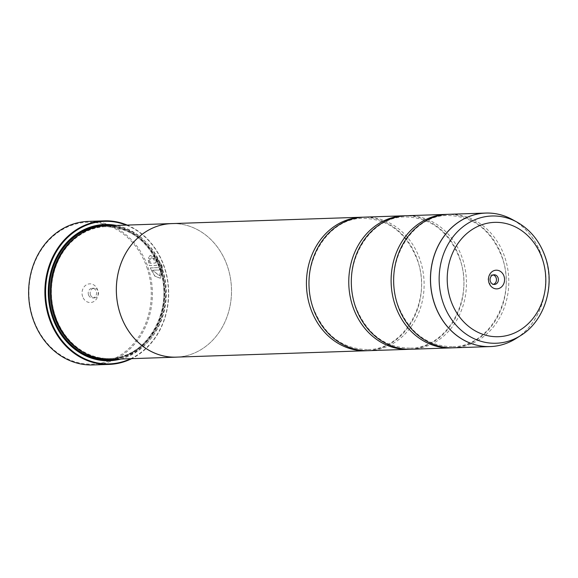 <?xml version="1.0" encoding="UTF-8"?>
<svg xmlns="http://www.w3.org/2000/svg" width="578" height="578" viewBox="0 0 578 578"><rect width="100%" height="100%" fill="white"/><g stroke="black" fill="none" stroke-linecap="round" stroke-linejoin="round"><path stroke-width="0.43" stroke-dasharray="2.89 2.17" d="M453.463 347.819A66.802 57.569 88.1 0 0 504.58 256.574A66.802 57.569 88.1 0 0 448.976 214.294M411.124 349.242A66.802 57.569 88.1 0 0 462.241 257.998A66.802 57.569 88.1 0 0 406.637 215.717M368.793 350.665A66.802 57.569 88.1 0 0 419.91 259.421A66.802 57.569 88.1 0 0 364.306 217.14M152.448 270.244L159.694 269.998A71.809 61.889 88.1 0 0 158.95 267.643L150.099 267.939L154.94 276.298L160.402 278.314L162.382 266.422L156.378 257.672L149.94 255.584L148.329 257.933L149.984 259.471L151.292 257.716L156.385 259.414L161.118 266.465L159.658 275.901L152.448 270.244L159.788 275.836L161.248 266.407L156.522 259.356L151.429 257.658L150.121 259.414L148.459 257.867L150.078 255.519L156.508 257.615L162.519 266.364L160.532 278.249L155.077 276.233L150.237 267.881L159.08 267.585A71.809 61.889 -91.9 0 1 159.824 269.94L152.585 270.186M150.013 263.265L149.803 261.083L148.185 259.522L149.29 265.613L156.233 265.381C157.332 265.129 157.512 263.965 156.782 261.885L153.372 258.597A71.809 61.889 -91.9 0 1 154.398 260.822L155.518 261.928L155.352 263.084L150.013 263.265L155.468 263.062L155.648 261.87L154.528 260.765A71.809 61.889 88.1 0 0 153.51 258.532L156.92 261.827C157.649 263.9 157.462 265.064 156.363 265.316L149.42 265.555L148.315 259.464L149.933 261.025L150.143 263.207M156.717 265.237L156.233 265.381L156.717 265.237M146.798 267.173A70.978 61.167 -91.9 0 1 113.093 359.213A70.978 61.167 -91.9 0 1 33.408 319.201A70.978 61.167 -91.9 0 1 67.106 227.161A70.978 61.167 -91.9 0 1 146.798 267.173M92.935 364.942A71.809 61.889 88.1 0 0 147.881 266.855A71.809 61.889 88.1 0 0 88.116 221.403M493.099 274.94A4.841 4.176 88.1 0 0 492.124 274.839A4.841 4.176 88.1 0 0 488.417 281.45A4.841 4.176 88.1 0 0 492.449 284.521A4.841 4.176 88.1 0 0 493.417 284.347M82.632 296.615A9.349 8.063 -91.9 0 1 87.068 284.484A9.349 8.063 -91.9 0 1 97.574 289.759A9.349 8.063 -91.9 0 1 93.13 301.889A9.349 8.063 -91.9 0 1 82.632 296.615M88.521 294.888A4.841 4.176 -91.9 0 1 92.227 288.27A4.841 4.176 -91.9 0 1 96.259 291.334A4.841 4.176 -91.9 0 1 92.552 297.952A4.841 4.176 -91.9 0 1 88.521 294.888M90.464 294.816A4.841 4.176 -91.9 0 1 94.171 288.205A4.841 4.176 -91.9 0 1 98.202 291.269A4.841 4.176 -91.9 0 1 94.496 297.887A4.841 4.176 -91.9 0 1 90.464 294.816M130.715 358.685A71.311 61.456 88.1 0 0 163.993 266.487A71.311 61.456 88.1 0 0 126.228 225.109M127.182 225.08A71.809 61.889 -91.9 0 1 164.145 266.306A71.809 61.889 -91.9 0 1 131.668 358.656M55.596 316.758A65.993 56.868 88.1 0 0 110.521 358.526A65.993 56.868 88.1 0 0 161.016 268.394A65.993 56.868 88.1 0 0 106.092 226.619A65.993 56.868 88.1 0 0 55.596 316.758M110.969 359.35A66.824 57.59 88.1 0 0 162.107 268.069A66.824 57.59 88.1 0 0 106.482 225.774M120.845 359.017A68.161 58.739 88.1 0 0 161.479 267.636A68.161 58.739 88.1 0 0 116.359 225.442M115.918 359.184A67.33 58.024 88.1 0 0 160.388 267.961A67.33 58.024 88.1 0 0 111.431 225.608M452.191 347.848A66.802 57.569 88.1 0 0 502.036 256.661A66.802 57.569 88.1 0 0 447.704 214.351M171.68 223.607A66.802 57.569 -91.9 0 1 227.284 265.887A66.824 57.59 -91.9 0 1 177.742 357.081M409.853 349.271A66.802 57.569 88.1 0 0 459.705 258.084A66.802 57.569 88.1 0 0 405.373 215.775M367.521 350.687A66.802 57.569 88.1 0 0 417.367 259.508A66.802 57.569 88.1 0 0 363.035 217.198M173.256 223.556A66.824 57.59 -91.9 0 1 227.306 265.88A66.802 57.569 -91.9 0 1 176.167 357.132M498.727 214.322A66.802 57.569 -91.9 0 1 541.376 255.339A66.802 57.569 -91.9 0 1 503.098 344.452M516.262 338.368A66.788 57.554 88.1 0 0 541.427 255.346A66.788 57.554 88.1 0 0 512.267 219.51M85.609 353.49A65.993 56.868 88.1 0 0 109.249 358.57A65.993 56.868 88.1 0 0 159.745 268.43A65.993 56.868 88.1 0 0 104.82 226.663A65.993 56.868 88.1 0 0 81.57 233.324M109.914 359.372A66.824 57.59 88.1 0 0 159.99 268.141A66.824 57.59 88.1 0 0 105.427 225.817M517.057 222.133A63.652 54.852 -91.9 0 1 544.852 256.292A63.652 54.852 -91.9 0 1 520.865 335.428M452.155 346.692C426.918 346.128 408.87 332.321 398.004 305.278C382.369 264.984 410.582 214.893 447.748 215.5C472.977 216.071 491.033 229.878 501.899 256.921C517.527 297.215 489.313 347.306 452.155 346.692M409.816 348.115C384.58 347.551 366.531 333.744 355.665 306.694C340.03 266.407 368.251 216.316 405.409 216.923C430.646 217.494 448.694 231.301 459.561 258.344C475.195 298.638 446.982 348.729 409.816 348.115M367.485 349.538C342.248 348.968 324.2 335.161 313.334 308.117C297.699 267.831 325.913 217.74 363.078 218.347C388.308 218.918 406.363 232.724 417.229 259.768C432.857 300.061 404.643 350.145 367.485 349.538M492.124 274.839L494.067 274.774M94.171 288.205L92.227 288.27M106.092 226.619L104.82 226.663C130.476 227.291 148.741 241.207 159.622 268.402C175.286 308.746 147.05 359.075 109.249 358.57L110.521 358.526M94.496 297.887L92.552 297.952M492.449 284.521L494.392 284.448"/><path stroke-width="0.87" d="M517.057 222.133C530.243 229.639 539.599 241.091 545.126 256.488C555.624 285.012 544.881 320.718 520.865 335.428A63.652 54.852 -91.9 0 1 443.16 302.944A63.652 54.852 -91.9 0 1 456.158 233.107A63.652 54.852 -91.9 0 1 517.057 222.133L512.267 219.51C503.857 214.929 495.028 212.783 485.773 213.058L448.976 214.294A66.802 57.569 88.1 0 0 397.859 305.538A66.802 57.569 88.1 0 0 453.463 347.819L490.26 346.583A66.802 57.569 -91.9 0 1 434.656 304.303A66.802 57.569 -91.9 0 1 485.773 213.058A66.802 57.569 -91.9 0 1 498.727 214.322M447.704 214.351A66.802 57.569 88.1 0 0 446.433 214.38L406.637 215.717A66.802 57.569 88.1 0 0 355.528 306.961A66.802 57.569 88.1 0 0 411.124 349.242L450.919 347.905A66.802 57.569 88.1 0 0 452.191 347.848M405.373 215.775A66.802 57.569 88.1 0 0 404.101 215.796L364.306 217.14A66.802 57.569 88.1 0 0 313.189 308.385A66.802 57.569 88.1 0 0 368.793 350.665L408.588 349.329A66.802 57.569 88.1 0 0 409.853 349.271M104.372 220.854L88.116 221.403A71.809 61.889 88.1 0 0 33.163 319.49A71.809 61.889 88.1 0 0 92.935 364.942L109.191 364.4A71.809 61.889 -91.9 0 1 49.419 318.948A71.809 61.889 -91.9 0 1 104.372 220.854A71.809 61.889 -91.9 0 1 127.182 225.08M503.987 276.111A9.349 8.063 88.1 0 0 493.489 270.836A9.349 8.063 88.1 0 0 489.046 282.96A9.349 8.063 88.1 0 0 499.544 288.234A9.349 8.063 88.1 0 0 503.987 276.111M498.099 277.837A4.841 4.176 88.1 0 0 494.067 274.774A4.841 4.176 88.1 0 0 490.361 281.385A4.841 4.176 88.1 0 0 494.392 284.448A4.841 4.176 88.1 0 0 498.099 277.837M493.417 284.347A4.841 4.176 88.1 0 0 496.155 277.902A4.841 4.176 88.1 0 0 493.099 274.94M126.228 225.109A71.311 61.456 88.1 0 0 62.128 243.417A71.311 61.456 88.1 0 0 50.076 318.753A71.311 61.456 88.1 0 0 130.715 358.685M131.668 358.656A71.809 61.889 -91.9 0 1 109.191 364.4M366.25 350.752L176.167 357.132A66.802 57.569 -91.9 0 1 120.564 314.851A66.824 57.59 -91.9 0 1 171.68 223.585L106.482 225.774A66.824 57.59 88.1 0 0 55.351 317.055A66.824 57.59 88.1 0 0 110.969 359.35L176.167 357.161A66.824 57.59 -91.9 0 1 120.549 314.858A66.802 57.569 -91.9 0 1 171.68 223.607L361.763 217.22A66.802 57.569 88.1 0 0 310.653 308.464A66.802 57.569 88.1 0 0 366.25 350.752A66.802 57.569 88.1 0 0 367.521 350.687M116.359 225.442A68.161 58.739 88.1 0 0 61.073 249.638A68.161 58.739 88.1 0 0 52.591 317.597A68.161 58.739 88.1 0 0 120.845 359.017M111.431 225.608A67.33 58.024 88.1 0 0 52.836 317.308A67.33 58.024 88.1 0 0 115.918 359.184M446.433 214.38A66.802 57.569 88.1 0 0 395.323 305.625A66.802 57.569 88.1 0 0 450.919 347.905M177.742 357.081A66.824 57.59 -91.9 0 1 176.167 357.161M404.101 215.796A66.802 57.569 88.1 0 0 352.985 307.048A66.802 57.569 88.1 0 0 408.588 349.329M363.035 217.198A66.802 57.569 88.1 0 0 361.763 217.22M171.68 223.585A66.824 57.59 -91.9 0 1 173.256 223.556M503.098 344.452A66.802 57.569 -91.9 0 1 490.26 346.583C499.508 346.236 508.178 343.498 516.262 338.368A66.788 57.554 88.1 0 1 434.735 304.295A66.788 57.554 88.1 0 1 448.376 231.012A66.788 57.554 88.1 0 1 512.267 219.51M81.57 233.324A65.993 56.868 88.1 0 0 54.325 316.802A65.993 56.868 88.1 0 0 85.609 353.49M105.427 225.817A66.824 57.59 88.1 0 0 53.234 317.12A66.824 57.59 88.1 0 0 109.914 359.372M450.826 300.495A57.2 49.296 88.1 0 0 515.049 332.747A57.2 49.296 88.1 0 0 542.207 258.568A57.2 49.296 88.1 0 0 477.984 226.323A57.2 49.296 88.1 0 0 450.826 300.495M520.865 335.428L516.262 338.368"/></g></svg>
